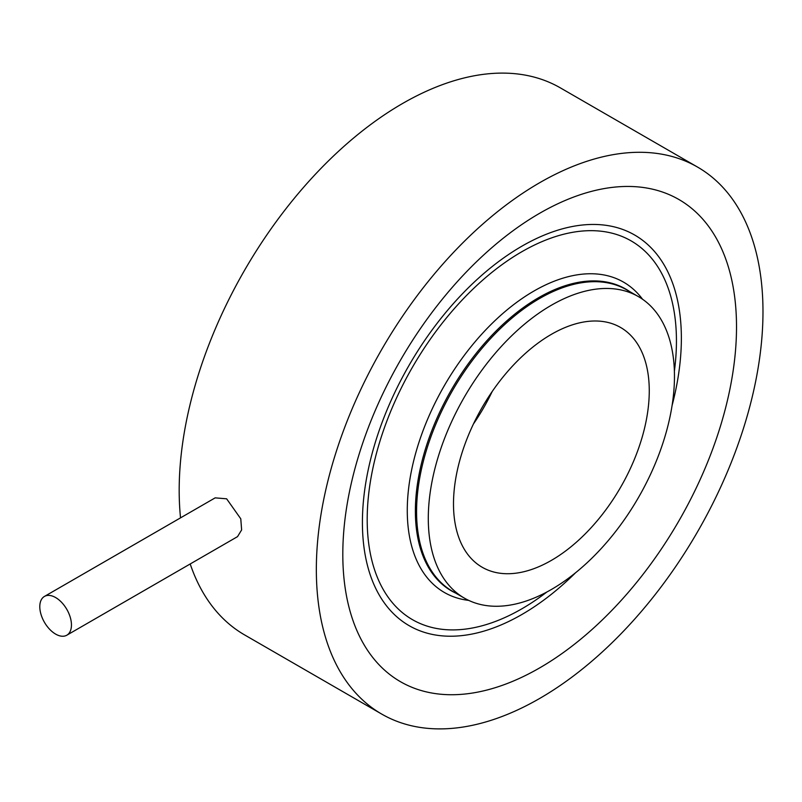 <?xml version="1.0" encoding="UTF-8"?>
<svg xmlns="http://www.w3.org/2000/svg" width="802" height="802" viewBox="0 0 802 802"><rect width="100%" height="100%" fill="white"/><g stroke="black" fill="none" stroke-linecap="round" stroke-linejoin="round"><path stroke-width="1.2" d="M55.619 634.091A22.386 12.922 -120 0 0 66.817 635.204A22.386 12.922 -120 0 0 70.245 617.269A22.386 12.922 -120 0 0 55.619 597.55A22.386 12.922 -120 0 0 44.431 596.437A22.386 12.922 -120 0 0 41.002 614.372A22.386 12.922 -120 0 0 55.619 634.091M66.817 635.204L237.542 536.628L241.623 529.922L240.78 518.814L226.635 498.814L215.167 497.862L44.431 596.437M539.656 213.282A278.394 160.731 -60 0 1 736.517 326.935A278.394 160.731 -60 0 1 539.656 667.906A278.394 160.731 -60 0 1 342.805 554.242A278.394 160.731 -60 0 1 539.656 213.282M464.348 598.112L452.619 591.345A174.074 100.501 -60 0 1 425.942 451.857A174.074 100.501 -60 0 1 539.656 298.464A174.074 100.501 -60 0 1 626.693 289.843L638.412 296.61A174.074 100.501 120 0 0 551.385 305.231A174.074 100.501 120 0 0 437.661 458.624A174.074 100.501 120 0 0 464.348 598.112A174.074 100.501 120 0 0 551.385 589.49A174.074 100.501 120 0 0 665.099 436.098A174.074 100.501 120 0 0 638.412 296.61M551.385 560.387A138.425 79.919 120 0 0 641.811 438.403A138.425 79.919 120 0 0 620.598 327.477A138.425 79.919 120 0 0 551.385 334.334A138.425 79.919 120 0 0 460.95 456.318A138.425 79.919 120 0 0 482.162 567.245A138.425 79.919 120 0 0 551.385 560.387M473.431 423.997A138.425 79.919 120 0 0 492.177 391.536M539.656 182.726A315.818 182.335 120 0 0 333.341 461.03A315.818 182.335 120 0 0 381.752 714.101A315.818 182.335 120 0 0 539.656 698.462A315.818 182.335 120 0 0 745.98 420.158A315.818 182.335 120 0 0 697.57 167.087A315.818 182.335 120 0 0 539.656 182.726M697.57 167.087L560.408 87.899A315.818 182.335 120 0 0 402.504 103.538A315.818 182.335 120 0 0 180.53 517.861M190.204 563.966A315.818 182.335 120 0 0 244.59 634.913L381.752 714.101M455.646 593.089A174.265 100.611 -60 0 1 423.687 454.975A174.265 100.611 -60 0 1 538.603 297.702A174.265 100.611 -60 0 1 629.72 291.587M468.689 600.387A179.177 103.448 -60 0 1 411.887 468.679A179.177 103.448 -60 0 1 533.972 291.016A179.177 103.448 -60 0 1 642.552 299.236M546.904 591.986A218.665 126.245 -60 0 1 521.811 608.838A218.665 126.245 -60 0 1 367.196 519.566A218.665 126.245 -60 0 1 521.811 251.748A218.665 126.245 -60 0 1 674.392 371.176M575.565 572.758A225.532 130.215 -60 0 1 521.891 614.492A225.532 130.215 -60 0 1 362.414 522.413A225.532 130.215 -60 0 1 521.891 246.184A225.532 130.215 -60 0 1 672.066 405.611"/></g></svg>
